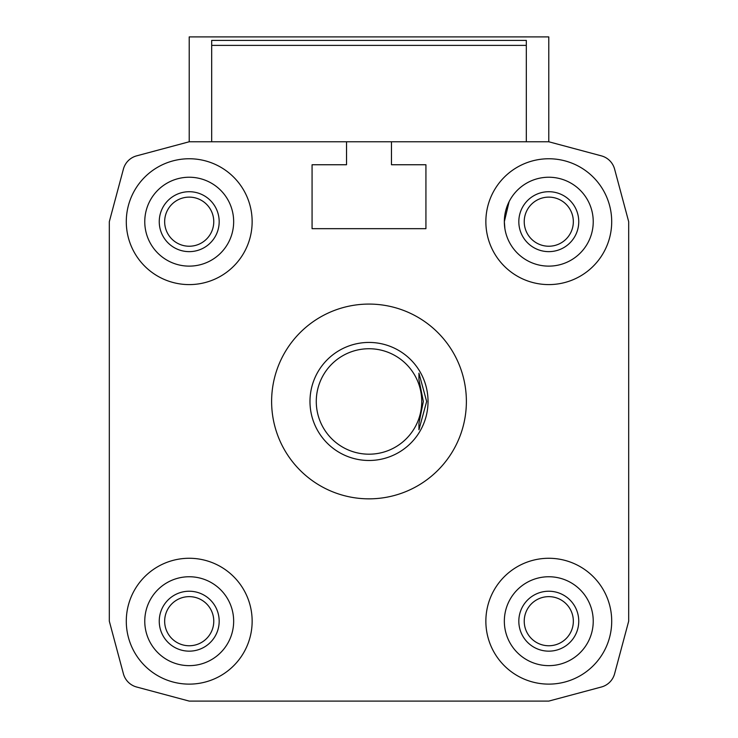 <?xml version="1.0" encoding="UTF-8"?>
<svg xmlns="http://www.w3.org/2000/svg" width="738" height="738" viewBox="0 0 738 738"><rect width="100%" height="100%" fill="white"/><g stroke="black" fill="none" stroke-linecap="round" stroke-linejoin="round"><path stroke-width="1.11" d="M504.893 228.669L504.34 221.677A44.446 44.446 0 0 1 571.009 183.19A44.446 44.446 0 0 1 571.009 260.173A44.446 44.446 0 0 1 504.34 221.677L509.109 201.649M485.862 221.677A62.924 62.924 0 0 1 580.243 167.185A62.924 62.924 0 0 1 580.243 276.169A62.924 62.924 0 0 1 485.862 221.677M524.229 621.193A24.557 24.557 0 0 1 561.065 599.929A24.557 24.557 0 0 1 561.065 642.466A24.557 24.557 0 0 1 524.229 621.193M518.823 621.193A29.963 29.963 0 0 1 563.767 595.243A29.963 29.963 0 0 1 563.767 647.143A29.963 29.963 0 0 1 518.823 621.193M504.34 621.193A44.446 44.446 0 0 1 571.009 582.706A44.446 44.446 0 0 1 571.009 659.689A44.446 44.446 0 0 1 504.34 621.193M485.862 621.193A62.924 62.924 0 0 1 580.243 566.701A62.924 62.924 0 0 1 580.243 675.694A62.924 62.924 0 0 1 485.862 621.193M164.657 621.193A24.557 24.557 0 0 1 201.492 599.929A24.557 24.557 0 0 1 201.492 642.466A24.557 24.557 0 0 1 164.657 621.193M159.251 621.193A29.963 29.963 0 0 1 204.195 595.243A29.963 29.963 0 0 1 204.195 647.143A29.963 29.963 0 0 1 159.251 621.193M144.768 621.193A44.446 44.446 0 0 1 211.437 582.706A44.446 44.446 0 0 1 211.437 659.689A44.446 44.446 0 0 1 144.768 621.193M126.29 621.193A62.924 62.924 0 0 1 220.68 566.701A62.924 62.924 0 0 1 220.68 675.694A62.924 62.924 0 0 1 126.29 621.193M164.657 221.677A24.557 24.557 0 0 1 201.492 200.413A24.557 24.557 0 0 1 201.492 242.94A24.557 24.557 0 0 1 164.657 221.677M159.251 221.677A29.963 29.963 0 0 1 204.195 195.727A29.963 29.963 0 0 1 204.195 247.627A29.963 29.963 0 0 1 159.251 221.677M144.768 221.677A44.446 44.446 0 0 1 211.437 183.19A44.446 44.446 0 0 1 211.437 260.173A44.446 44.446 0 0 1 144.768 221.677M126.29 221.677A62.924 62.924 0 0 1 220.68 167.185A62.924 62.924 0 0 1 220.68 276.169A62.924 62.924 0 0 1 126.29 221.677M524.229 221.677A24.557 24.557 0 0 1 561.065 200.413A24.557 24.557 0 0 1 561.065 242.94A24.557 24.557 0 0 1 524.229 221.677M518.823 221.677A29.963 29.963 0 0 1 563.767 195.727A29.963 29.963 0 0 1 563.767 247.627A29.963 29.963 0 0 1 518.823 221.677M423.354 401.463L418.944 423.298L423.354 401.463L418.944 379.627L418.944 373.179L426.656 401.463L418.944 429.747L418.944 423.298L418.944 429.747M428.031 401.463A59.031 59.031 0 0 0 339.489 350.338A59.031 59.031 0 0 0 339.489 452.579A59.031 59.031 0 0 0 428.031 401.463M421.73 401.463A52.73 52.73 0 0 0 342.635 355.799A52.73 52.73 0 0 0 342.635 447.127A52.73 52.73 0 0 0 421.73 401.463M418.944 373.179L418.944 379.627M628.684 221.677L614.588 169.076A18.681 18.681 0 0 0 601.387 155.866L548.786 141.77L391.472 141.77L391.472 164.749L425.927 164.749L425.927 228.669L312.073 228.669L312.073 164.749L346.528 164.749L346.528 141.77L189.214 141.77L136.613 155.866A18.681 18.681 0 0 0 123.412 169.076L109.316 221.677L109.316 621.193L123.412 673.794A18.681 18.681 0 0 0 136.613 687.004L189.214 701.1L548.786 701.1L601.387 687.004A18.681 18.681 0 0 0 614.588 673.794L628.684 621.193L628.684 221.677L614.588 169.076M466.379 401.463A97.379 97.379 0 0 0 320.31 317.128A97.379 97.379 0 0 0 320.31 485.798A97.379 97.379 0 0 0 466.379 401.463M109.316 621.193L123.412 673.794M548.786 701.1L601.387 687.004M425.927 228.669L312.073 228.669M391.472 141.77L346.528 141.77M548.786 141.77L548.786 36.9L189.214 36.9L189.214 141.77L136.613 155.866M526.314 45.387L211.686 45.387L211.686 40.396L526.314 40.396L526.314 141.77M211.686 45.387L211.686 141.77"/></g></svg>
